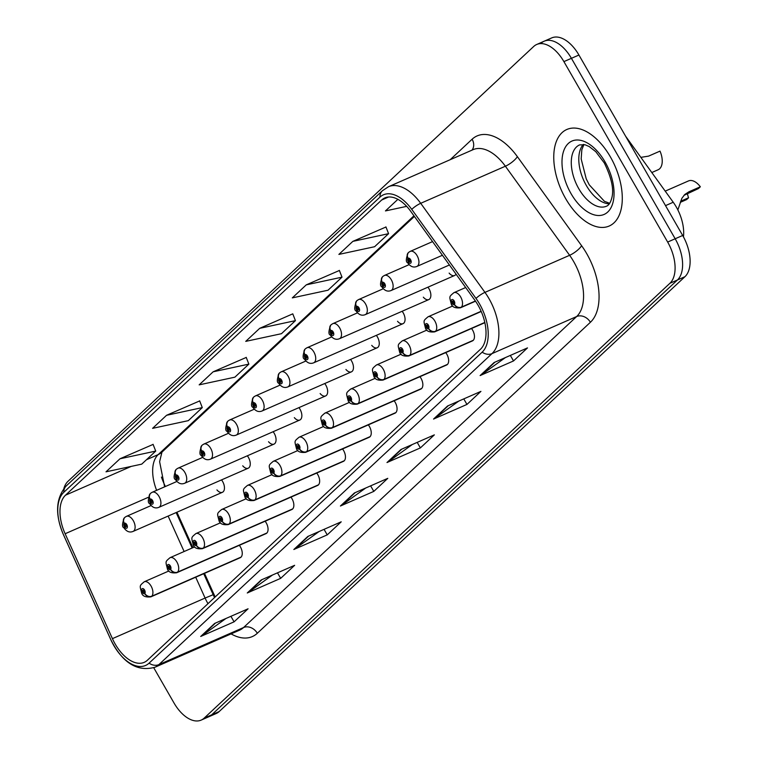 <?xml version="1.0" encoding="UTF-8"?>
<svg xmlns="http://www.w3.org/2000/svg" width="758" height="758" viewBox="0 0 758 758"><rect width="100%" height="100%" fill="white"/><g stroke="black" fill="none" stroke-linecap="round" stroke-linejoin="round"><path stroke-width="1.14" d="M423.334 297.183A8.234 4.595 -113.7 0 0 428.82 299.581A8.234 4.595 -113.7 0 0 429.009 288.779A8.234 4.595 -113.7 0 0 427.938 287.178M397.533 321.278A8.234 4.595 -113.7 0 0 403.019 323.666A8.234 4.595 -113.7 0 0 403.209 312.864A8.234 4.595 -113.7 0 0 402.138 311.273M371.733 345.364A8.234 4.595 -113.7 0 0 377.219 347.761A8.234 4.595 -113.7 0 0 377.408 336.95A8.234 4.595 -113.7 0 0 376.338 335.358M345.932 369.459A8.234 4.595 -113.7 0 0 351.418 371.846A8.234 4.595 -113.7 0 0 351.608 361.045A8.234 4.595 -113.7 0 0 350.537 359.453M320.132 393.544A8.234 4.595 -113.7 0 0 325.618 395.941A8.234 4.595 -113.7 0 0 325.807 385.13A8.234 4.595 -113.7 0 0 324.737 383.539M294.331 417.63A8.234 4.595 -113.7 0 0 299.817 420.027A8.234 4.595 -113.7 0 0 300.007 409.225A8.234 4.595 -113.7 0 0 298.936 407.624M268.531 441.724A8.234 4.595 -113.7 0 0 274.017 444.112A8.234 4.595 -113.7 0 0 274.207 433.311A8.234 4.595 -113.7 0 0 273.136 431.719M242.731 465.81A8.234 4.595 -113.7 0 0 248.217 468.207A8.234 4.595 -113.7 0 0 248.406 457.396A8.234 4.595 -113.7 0 0 247.335 455.804M216.93 489.905A8.234 4.595 -113.7 0 0 222.416 492.293A8.234 4.595 -113.7 0 0 222.606 481.491A8.234 4.595 -113.7 0 0 221.526 479.899M473.314 340.276L383.974 379.407A5.495 4.434 -137.1 0 1 377.001 376.631A2.748 1.535 -113.7 0 0 376.764 373.249A2.748 1.535 -113.7 0 0 374.253 371.989A2.748 1.535 -113.7 0 0 374.433 375.418A2.748 1.535 -113.7 0 0 376.897 376.726A5.495 4.51 51.2 0 0 383.671 379.692A8.234 4.595 66.3 0 1 383.084 380.052L472.414 340.92A8.234 4.595 -113.7 0 0 472.604 330.109A8.234 4.595 -113.7 0 0 471.533 328.517M447.514 364.361L358.174 403.493A5.495 4.434 -137.1 0 1 351.2 400.726A2.748 1.535 -113.7 0 0 350.963 397.334A2.748 1.535 -113.7 0 0 348.453 396.074A2.748 1.535 -113.7 0 0 348.633 399.513A2.748 1.535 -113.7 0 0 351.096 400.821A5.495 4.51 51.2 0 0 357.871 403.777A8.234 4.595 66.3 0 1 357.283 404.137L446.614 365.005A8.234 4.595 -113.7 0 0 446.803 354.204A8.234 4.595 -113.7 0 0 445.732 352.603M421.713 388.447L332.374 427.578A5.495 4.434 -137.1 0 1 325.4 424.812A2.748 1.535 -113.7 0 0 325.163 421.429A2.748 1.535 -113.7 0 0 322.652 420.159A2.748 1.535 -113.7 0 0 322.832 423.599A2.748 1.535 -113.7 0 0 325.296 424.906A5.495 4.51 51.2 0 0 332.07 427.863A8.234 4.595 66.3 0 1 331.483 428.232L420.813 389.091A8.234 4.595 -113.7 0 0 421.003 378.289A8.234 4.595 -113.7 0 0 419.932 376.698M395.913 412.541L306.573 451.673A5.495 4.434 -137.1 0 1 299.599 448.897A2.748 1.535 -113.7 0 0 299.363 445.514A2.748 1.535 -113.7 0 0 296.852 444.254A2.748 1.535 -113.7 0 0 297.032 447.684A2.748 1.535 -113.7 0 0 299.495 448.992A5.495 4.51 51.2 0 0 306.27 451.957A8.234 4.595 66.3 0 1 305.673 452.318L395.013 413.186A8.234 4.595 -113.7 0 0 395.202 402.375A8.234 4.595 -113.7 0 0 394.132 400.783M370.112 436.627L280.773 475.759A5.495 4.434 -137.1 0 1 273.799 472.992A2.748 1.535 -113.7 0 0 273.562 469.6A2.748 1.535 -113.7 0 0 271.042 468.34A2.748 1.535 -113.7 0 0 271.231 471.779A2.748 1.535 -113.7 0 0 273.695 473.087A5.495 4.51 51.2 0 0 280.469 476.043A8.234 4.595 66.3 0 1 279.873 476.403L369.212 437.271A8.234 4.595 -113.7 0 0 369.402 426.47A8.234 4.595 -113.7 0 0 368.331 424.868M344.312 460.722L254.972 499.854A5.495 4.434 -137.1 0 1 247.999 497.077A2.748 1.535 -113.7 0 0 247.762 493.695A2.748 1.535 -113.7 0 0 245.241 492.425A2.748 1.535 -113.7 0 0 245.431 495.865A2.748 1.535 -113.7 0 0 247.894 497.172A5.495 4.51 51.2 0 0 254.669 500.138A8.234 4.595 66.3 0 1 254.072 500.498L343.412 461.366A8.234 4.595 -113.7 0 0 343.601 450.555A8.234 4.595 -113.7 0 0 342.531 448.963M318.512 484.807L229.172 523.939A5.495 4.434 -137.1 0 1 222.198 521.172A2.748 1.535 -113.7 0 0 221.961 517.78A2.748 1.535 -113.7 0 0 219.441 516.52A2.748 1.535 -113.7 0 0 219.631 519.96A2.748 1.535 -113.7 0 0 222.094 521.267A5.495 4.51 51.2 0 0 228.869 524.223A8.234 4.595 66.3 0 1 228.272 524.583L317.611 485.452A8.234 4.595 -113.7 0 0 317.801 474.65A8.234 4.595 -113.7 0 0 316.73 473.049M292.711 508.893L203.371 548.025A5.495 4.434 -137.1 0 1 196.398 545.258A2.748 1.535 -113.7 0 0 196.161 541.875A2.748 1.535 -113.7 0 0 193.641 540.606A2.748 1.535 -113.7 0 0 193.83 544.045A2.748 1.535 -113.7 0 0 196.294 545.353A5.495 4.51 51.2 0 0 203.068 548.309A8.234 4.595 66.3 0 1 202.471 548.669L291.811 509.537A8.234 4.595 -113.7 0 0 292.001 498.736A8.234 4.595 -113.7 0 0 290.93 497.144M266.911 532.988L177.571 572.119A5.495 4.434 -137.1 0 1 170.597 569.343A2.748 1.535 -113.7 0 0 170.361 565.961A2.748 1.535 -113.7 0 0 167.84 564.701A2.748 1.535 -113.7 0 0 168.03 568.13A2.748 1.535 -113.7 0 0 170.493 569.438A5.495 4.51 51.2 0 0 177.268 572.404A8.234 4.595 66.3 0 1 176.671 572.764L266.011 533.632A8.234 4.595 -113.7 0 0 266.2 522.821A8.234 4.595 -113.7 0 0 265.129 521.229M241.11 557.073L151.771 596.205A5.495 4.434 -137.1 0 1 144.797 593.438A2.748 1.535 -113.7 0 0 144.56 590.046A2.748 1.535 -113.7 0 0 142.04 588.786A2.748 1.535 -113.7 0 0 142.229 592.225A2.748 1.535 -113.7 0 0 144.693 593.533A5.495 4.51 51.2 0 0 151.467 596.489A8.234 4.595 66.3 0 1 150.87 596.849L240.21 557.717A8.234 4.595 -113.7 0 0 240.4 546.916A8.234 4.595 -113.7 0 0 239.329 545.315M625.625 136.241L673.227 202.244A32.945 18.372 66.3 0 1 676.259 206.943A32.945 18.372 66.3 0 1 683.451 236.847M161.435 477.085A43.926 24.502 -113.7 0 0 164.012 483.557L165.348 486.522M176.936 512.219L192.92 547.664M204.499 573.361L215.149 596.972M449.134 273.098A8.234 4.595 -113.7 0 0 454.62 275.495A8.234 4.595 -113.7 0 0 456.022 274.14M610.38 156.878A52.709 29.401 -113.7 0 0 566.87 129.466A52.709 29.401 -113.7 0 0 565.667 198.624A52.709 29.401 -113.7 0 0 609.176 226.036A52.709 29.401 -113.7 0 0 610.38 156.878A52.709 29.401 -113.7 0 0 566.87 129.466A52.709 29.401 -113.7 0 0 565.667 198.624A52.709 29.401 -113.7 0 0 609.176 226.036A52.709 29.401 -113.7 0 0 610.38 156.878M478.09 305.266A35.143 19.604 66.3 0 1 480.477 349.249L147.393 660.237A35.143 19.604 66.3 0 1 144.2 662.35A35.143 19.604 66.3 0 1 112.421 638.643L65.131 533.746A35.143 19.604 66.3 0 1 65.51 495.192L381.644 200.036A35.143 19.604 66.3 0 1 384.837 197.914A35.143 19.604 66.3 0 1 410.618 211.179L474.859 300.253A35.143 19.604 66.3 0 1 478.09 305.266M479.53 303.92A38.554 21.499 -113.7 0 0 475.986 298.415L411.746 209.35A38.554 21.499 -113.7 0 0 379.966 197.118L63.833 492.274A38.554 21.499 -113.7 0 0 63.416 534.57L110.706 639.468A38.554 21.499 -113.7 0 0 149.07 663.155L482.154 352.167A38.554 21.499 -113.7 0 0 479.53 303.92M153.732 667.732L173.999 702.969A32.945 18.372 -113.7 0 0 201.183 720.1L208.696 716.812A32.945 18.372 -113.7 0 0 211.69 714.822L677.415 280.005A32.945 18.372 -113.7 0 0 675.17 238.761L571.418 58.328A32.945 18.372 -113.7 0 0 544.225 41.188A32.945 18.372 -113.7 0 0 541.231 43.178M225.969 618.471L201.789 635.848A8.783 7.154 -133 0 1 200.699 636.464L234.089 621.835L248.065 608.797L214.666 623.427L200.699 636.464M230.915 616.311L234.089 621.835M272.539 574.99L248.359 592.368A8.783 7.154 -133 0 1 247.269 592.983L280.668 578.354L294.635 565.316L261.245 579.946L247.269 592.983M277.485 572.83L280.668 578.354M319.118 531.51L294.938 548.877A8.783 7.154 -133 0 1 293.839 549.503L327.238 534.873L341.214 521.826L307.814 536.456L293.839 549.503M324.054 529.34L327.238 534.873M505.406 357.577L481.226 374.954A8.783 7.154 -133 0 1 480.127 375.57L513.526 360.941L527.492 347.903L494.102 362.532L480.127 375.57M510.342 355.417L513.526 360.941M458.827 401.058L434.647 418.435A8.783 7.154 -133 0 1 433.557 419.06L466.956 404.431L480.923 391.384L447.523 406.013L433.557 419.06M463.773 398.897L466.956 404.431M412.257 444.548L388.077 461.916A8.783 7.154 -133 0 1 386.987 462.541L420.377 447.912L434.353 434.865L400.954 449.494L386.987 462.541M417.203 442.378L420.377 447.912M365.688 488.029L341.507 505.397A8.783 7.154 -133 0 1 340.408 506.022L373.808 491.392L387.783 478.345L354.384 492.975L340.408 506.022M370.624 485.859L373.808 491.392M201.183 720.1A32.945 18.372 -113.7 0 0 204.177 718.12L669.901 283.293A32.945 18.372 -113.7 0 0 667.656 242.058L563.905 61.616A32.945 18.372 -113.7 0 0 536.711 44.485A32.945 18.372 -113.7 0 0 533.717 46.465L68.002 481.292A32.945 18.372 -113.7 0 0 63.852 488.559M199.676 400.925L166.561 415.289L152.595 428.336L188.316 420.652L202.291 407.605L199.629 400.811M153.107 444.406L119.991 458.77L106.016 471.817L141.746 464.133L155.722 451.095L153.059 444.292M339.385 270.483L306.279 284.847L292.304 297.885L328.034 290.21L342.01 277.163L339.338 270.36M385.964 227.002L352.849 241.366L338.883 254.404L374.604 246.72L388.579 233.682L385.917 226.879M397.874 199.326L385.452 210.923L406.676 206.356M246.246 357.444L213.131 371.808L199.165 384.856L234.885 377.171L248.861 364.124L246.198 357.321M259.71 328.328L245.734 341.375L281.464 333.691L295.43 320.643L292.768 313.84L259.71 328.328L295.43 320.643M306.279 284.847L342.01 277.163M352.849 241.366L388.579 233.682M213.131 371.808L248.861 364.124M166.561 415.289L202.291 407.605M119.991 458.77L155.722 451.095M578.932 55.031A32.945 18.372 -113.7 0 0 551.739 37.9L544.225 41.188A32.945 18.372 -113.7 0 1 571.418 58.328L675.17 238.761A32.945 18.372 -113.7 0 1 677.415 280.005L211.69 714.822A32.945 18.372 -113.7 0 1 208.696 716.812L216.219 713.515A32.945 18.372 -113.7 0 0 219.204 711.535L684.929 276.708A32.945 18.372 -113.7 0 0 682.683 235.473L578.932 55.031L563.905 61.616M677.86 209.919L681.849 198.359L684.787 194.474L688.899 191.802L700.345 186.781A16.477 9.191 66.3 0 0 688.52 180.916L665.211 191.13M687.43 193.385A12.081 6.737 -113.7 0 0 688.577 197.772L686.663 199.562L680.296 202.348M700.345 186.781L698.431 188.571L683.943 195.356M680.637 201.249L688.577 197.772M475.389 301.002L461.376 307.132A5.495 4.434 -137.1 0 1 454.402 304.365A2.748 1.535 -113.7 0 0 454.165 300.983A2.748 1.535 -113.7 0 0 451.654 299.713A2.748 1.535 -113.7 0 0 451.844 303.153A2.748 1.535 -113.7 0 0 454.298 304.46L453.521 303.02A1.099 0.616 66.3 0 1 453.445 303.067A1.099 0.616 66.3 0 1 452.535 302.499A1.099 0.616 66.3 0 1 452.564 301.059A1.099 0.616 66.3 0 1 453.474 301.627A1.099 0.616 66.3 0 1 453.568 302.982L454.402 304.365M454.298 304.46A5.495 4.51 51.2 0 0 461.072 307.426A8.234 4.595 66.3 0 1 460.485 307.786L475.522 301.191M475.465 301.115L461.072 307.426M651.804 172.54L658.143 169.754A16.477 9.191 66.3 0 0 660.01 151.117L648.554 156.129L640.861 157.361M408.486 252.556A5.495 4.434 42.9 0 0 408.164 252.869A5.495 4.434 42.9 0 0 408.003 258.431A2.748 1.535 -113.7 0 0 408.24 261.813A2.748 1.535 -113.7 0 0 410.76 263.083A2.748 1.535 -113.7 0 0 410.571 259.643A2.748 1.535 -113.7 0 0 408.107 258.336L408.884 259.776A1.099 0.616 66.3 0 1 408.969 259.729A1.099 0.616 66.3 0 1 409.87 260.297A1.099 0.616 66.3 0 1 409.851 261.737A1.099 0.616 66.3 0 1 408.941 261.169A1.099 0.616 66.3 0 1 408.846 259.814L408.003 258.431M408.107 258.336A5.495 4.51 -128.8 0 1 408.837 252.234L410.277 251.362A8.234 4.595 66.3 0 1 417.08 255.645A8.234 4.595 66.3 0 1 416.891 266.446C413.413 267.868 410.334 266.626 407.662 262.723C405.748 262.079 405.909 258.791 408.164 252.869M481.122 311.273L435.575 331.227A5.495 4.434 -137.1 0 1 428.602 328.451A2.748 1.535 -113.7 0 0 428.365 325.068A2.748 1.535 -113.7 0 0 425.854 323.808A2.748 1.535 -113.7 0 0 426.034 327.238A2.748 1.535 -113.7 0 0 428.497 328.546L427.72 327.115A1.099 0.616 66.3 0 1 427.645 327.162A1.099 0.616 66.3 0 1 426.735 326.594A1.099 0.616 66.3 0 1 426.763 325.154A1.099 0.616 66.3 0 1 427.664 325.722A1.099 0.616 66.3 0 1 427.758 327.077L427.72 327.115M428.497 328.546A5.495 4.51 51.2 0 0 435.272 331.511A8.234 4.595 66.3 0 1 434.685 331.871L481.216 311.491M481.178 311.405L435.272 331.511M427.758 327.077L428.602 328.451M484.798 322.453L409.775 355.312A5.495 4.434 -137.1 0 1 402.801 352.546A2.748 1.535 -113.7 0 0 402.564 349.154A2.748 1.535 -113.7 0 0 400.053 347.894A2.748 1.535 -113.7 0 0 400.233 351.333A2.748 1.535 -113.7 0 0 402.697 352.641L401.92 351.2A1.099 0.616 66.3 0 1 401.844 351.248A1.099 0.616 66.3 0 1 400.935 350.679A1.099 0.616 66.3 0 1 400.963 349.239A1.099 0.616 66.3 0 1 401.863 349.808A1.099 0.616 66.3 0 1 401.958 351.162L402.801 352.546M402.697 352.641A5.495 4.51 51.2 0 0 409.472 355.597A8.234 4.595 66.3 0 1 408.884 355.957L484.855 322.681M484.836 322.586L409.472 355.597M376.167 375.267L376.12 375.295A1.099 0.616 66.3 0 1 376.044 375.343A1.099 0.616 66.3 0 1 375.134 374.765A1.099 0.616 66.3 0 1 375.163 373.324A1.099 0.616 66.3 0 1 376.063 373.902A1.099 0.616 66.3 0 1 376.158 375.257L377.001 376.631M376.897 376.726L376.12 375.295M473.011 340.56L383.671 379.692M350.367 399.362L350.319 399.381A1.099 0.616 66.3 0 1 350.243 399.428A1.099 0.616 66.3 0 1 349.334 398.86A1.099 0.616 66.3 0 1 349.362 397.419A1.099 0.616 66.3 0 1 350.262 397.988A1.099 0.616 66.3 0 1 350.357 399.343L351.2 400.726M351.096 400.821L350.319 399.381M447.211 364.645L357.871 403.777M382.686 276.642A5.495 4.434 42.9 0 0 382.354 276.954A5.495 4.434 42.9 0 0 382.203 282.516A2.748 1.535 -113.7 0 0 382.439 285.908A2.748 1.535 -113.7 0 0 384.96 287.168A2.748 1.535 -113.7 0 0 384.77 283.729A2.748 1.535 -113.7 0 0 382.307 282.421L383.084 283.862A1.099 0.616 66.3 0 1 383.169 283.814A1.099 0.616 66.3 0 1 384.069 284.383A1.099 0.616 66.3 0 1 384.05 285.823A1.099 0.616 66.3 0 1 383.141 285.254A1.099 0.616 66.3 0 1 383.046 283.899L382.203 282.516M382.307 282.421A5.495 4.51 -128.8 0 1 383.036 276.319L384.477 275.448A8.234 4.595 66.3 0 1 391.28 279.73A8.234 4.595 66.3 0 1 391.09 290.532C387.613 291.953 384.533 290.712 381.861 286.818C379.947 286.164 380.109 282.876 382.354 276.954M356.885 300.727A5.495 4.434 42.9 0 0 356.554 301.04A5.495 4.434 42.9 0 0 356.402 306.611A2.748 1.535 -113.7 0 0 356.639 309.994A2.748 1.535 -113.7 0 0 359.159 311.254A2.748 1.535 -113.7 0 0 358.97 307.824A2.748 1.535 -113.7 0 0 356.506 306.516L357.283 307.947A1.099 0.616 66.3 0 1 357.369 307.9A1.099 0.616 66.3 0 1 358.269 308.478A1.099 0.616 66.3 0 1 358.25 309.918A1.099 0.616 66.3 0 1 357.34 309.34A1.099 0.616 66.3 0 1 357.245 307.985L356.402 306.611M356.506 306.516A5.495 4.51 -128.8 0 1 357.236 300.405L358.676 299.533A8.234 4.595 66.3 0 1 365.47 303.816A8.234 4.595 66.3 0 1 365.29 314.627C361.812 316.048 358.733 314.807 356.061 310.903C354.147 310.259 354.308 306.971 356.554 301.04M331.085 324.822A5.495 4.434 42.9 0 0 330.753 325.135A5.495 4.434 42.9 0 0 330.602 330.696A2.748 1.535 -113.7 0 0 330.839 334.089A2.748 1.535 -113.7 0 0 333.359 335.349A2.748 1.535 -113.7 0 0 333.169 331.909A2.748 1.535 -113.7 0 0 330.706 330.602L331.483 332.042A1.099 0.616 66.3 0 1 331.568 331.995A1.099 0.616 66.3 0 1 332.468 332.563A1.099 0.616 66.3 0 1 332.449 334.003A1.099 0.616 66.3 0 1 331.54 333.435A1.099 0.616 66.3 0 1 331.445 332.08L330.602 330.696M330.706 330.602A5.495 4.51 -128.8 0 1 331.435 324.5L332.876 323.628A8.234 4.595 66.3 0 1 339.669 327.911A8.234 4.595 66.3 0 1 339.489 338.712C336.012 340.134 332.933 338.892 330.261 334.998C328.347 334.344 328.508 331.056 330.753 325.135M324.566 423.447L324.519 423.466A1.099 0.616 66.3 0 1 324.443 423.514A1.099 0.616 66.3 0 1 323.533 422.945A1.099 0.616 66.3 0 1 323.562 421.505A1.099 0.616 66.3 0 1 324.462 422.073A1.099 0.616 66.3 0 1 324.557 423.428L325.4 424.812M325.296 424.906L324.519 423.466M421.41 388.731L332.07 427.863M298.766 447.533L298.718 447.561A1.099 0.616 66.3 0 1 298.643 447.608A1.099 0.616 66.3 0 1 297.733 447.04A1.099 0.616 66.3 0 1 297.761 445.6A1.099 0.616 66.3 0 1 298.661 446.168A1.099 0.616 66.3 0 1 298.756 447.523L299.599 448.897M299.495 448.992L298.718 447.561M395.61 412.826L306.27 451.957M272.965 471.628L272.918 471.647A1.099 0.616 66.3 0 1 272.842 471.694A1.099 0.616 66.3 0 1 271.933 471.125A1.099 0.616 66.3 0 1 271.961 469.685A1.099 0.616 66.3 0 1 272.861 470.254A1.099 0.616 66.3 0 1 272.956 471.609L273.799 472.992M273.695 473.087L272.918 471.647M369.809 436.911L280.469 476.043M305.284 348.907A5.495 4.434 42.9 0 0 304.953 349.22A5.495 4.434 42.9 0 0 304.801 354.791A2.748 1.535 -113.7 0 0 305.038 358.174A2.748 1.535 -113.7 0 0 307.559 359.434A2.748 1.535 -113.7 0 0 307.369 356.004A2.748 1.535 -113.7 0 0 304.906 354.697L305.682 356.127A1.099 0.616 66.3 0 1 305.768 356.08A1.099 0.616 66.3 0 1 306.668 356.648A1.099 0.616 66.3 0 1 306.649 358.089A1.099 0.616 66.3 0 1 305.739 357.52A1.099 0.616 66.3 0 1 305.645 356.165L304.801 354.791M304.906 354.697A5.495 4.51 -128.8 0 1 305.635 348.585L307.075 347.714A8.234 4.595 66.3 0 1 313.869 351.996A8.234 4.595 66.3 0 1 313.689 362.807C310.212 364.219 307.132 362.978 304.451 359.084C302.546 358.43 302.707 355.142 304.953 349.22M279.484 372.993A5.495 4.434 42.9 0 0 279.152 373.315A5.495 4.434 42.9 0 0 279.001 378.877A2.748 1.535 -113.7 0 0 279.238 382.259A2.748 1.535 -113.7 0 0 281.758 383.529A2.748 1.535 -113.7 0 0 281.569 380.09A2.748 1.535 -113.7 0 0 279.105 378.782L279.882 380.222A1.099 0.616 66.3 0 1 279.967 380.175A1.099 0.616 66.3 0 1 280.867 380.743A1.099 0.616 66.3 0 1 280.848 382.184A1.099 0.616 66.3 0 1 279.939 381.615A1.099 0.616 66.3 0 1 279.844 380.26L279.001 378.877M279.105 378.782A5.495 4.51 -128.8 0 1 279.835 372.68L281.275 371.799A8.234 4.595 66.3 0 1 288.068 376.091A8.234 4.595 66.3 0 1 287.879 386.893C284.402 388.314 281.332 387.073 278.65 383.169C276.746 382.525 276.907 379.237 279.152 373.315M253.684 397.088A5.495 4.434 42.9 0 0 253.352 397.4A5.495 4.434 42.9 0 0 253.2 402.962A2.748 1.535 -113.7 0 0 253.437 406.354A2.748 1.535 -113.7 0 0 255.958 407.615A2.748 1.535 -113.7 0 0 255.768 404.175A2.748 1.535 -113.7 0 0 253.305 402.868L254.082 404.308A1.099 0.616 66.3 0 1 254.167 404.26A1.099 0.616 66.3 0 1 255.067 404.829A1.099 0.616 66.3 0 1 255.048 406.269A1.099 0.616 66.3 0 1 254.138 405.701A1.099 0.616 66.3 0 1 254.044 404.346L253.2 402.962M253.305 402.868A5.495 4.51 -128.8 0 1 254.034 396.766L255.474 395.894A8.234 4.595 66.3 0 1 262.268 400.177A8.234 4.595 66.3 0 1 262.079 410.978C258.601 412.399 255.531 411.158 252.85 407.264C250.945 406.61 251.106 403.322 253.352 397.4M247.165 495.713L247.117 495.741A1.099 0.616 66.3 0 1 247.042 495.789A1.099 0.616 66.3 0 1 246.132 495.211A1.099 0.616 66.3 0 1 246.161 493.771A1.099 0.616 66.3 0 1 247.061 494.349A1.099 0.616 66.3 0 1 247.155 495.704L247.999 497.077M247.894 497.172L247.117 495.741M344.009 461.006L254.669 500.138M221.364 519.808L221.317 519.827A1.099 0.616 66.3 0 1 221.232 519.874A1.099 0.616 66.3 0 1 220.332 519.306A1.099 0.616 66.3 0 1 220.351 517.866A1.099 0.616 66.3 0 1 221.26 518.434A1.099 0.616 66.3 0 1 221.355 519.789L222.198 521.172M222.094 521.267L221.317 519.827M318.208 485.092L228.869 524.223M195.564 543.893L195.517 543.912A1.099 0.616 66.3 0 1 195.431 543.96A1.099 0.616 66.3 0 1 194.531 543.391A1.099 0.616 66.3 0 1 194.55 541.951A1.099 0.616 66.3 0 1 195.46 542.52A1.099 0.616 66.3 0 1 195.555 543.874L196.398 545.258M196.294 545.353L195.517 543.912M292.408 509.177L203.068 548.309M169.764 567.979L169.716 568.007A1.099 0.616 66.3 0 1 169.631 568.055A1.099 0.616 66.3 0 1 168.731 567.486A1.099 0.616 66.3 0 1 168.75 566.036A1.099 0.616 66.3 0 1 169.659 566.614A1.099 0.616 66.3 0 1 169.754 567.969L170.597 569.343M170.493 569.438L169.716 568.007M266.598 533.272L177.268 572.404M143.963 592.074L143.916 592.093A1.099 0.616 66.3 0 1 143.831 592.14A1.099 0.616 66.3 0 1 142.93 591.572A1.099 0.616 66.3 0 1 142.949 590.131A1.099 0.616 66.3 0 1 143.859 590.7A1.099 0.616 66.3 0 1 143.954 592.055L144.797 593.438M144.693 593.533L143.916 592.093M240.798 557.357L151.467 596.489M227.883 421.173A5.495 4.434 42.9 0 0 227.552 421.486A5.495 4.434 42.9 0 0 227.4 427.057A2.748 1.535 -113.7 0 0 227.637 430.44A2.748 1.535 -113.7 0 0 230.157 431.7A2.748 1.535 -113.7 0 0 229.968 428.27A2.748 1.535 -113.7 0 0 227.504 426.962L228.281 428.393A1.099 0.616 66.3 0 1 228.366 428.346A1.099 0.616 66.3 0 1 229.267 428.924A1.099 0.616 66.3 0 1 229.248 430.364A1.099 0.616 66.3 0 1 228.338 429.786A1.099 0.616 66.3 0 1 228.243 428.431L227.4 427.057M227.504 426.962A5.495 4.51 -128.8 0 1 228.234 420.851L229.674 419.979A8.234 4.595 66.3 0 1 236.468 424.262A8.234 4.595 66.3 0 1 236.278 435.073C232.801 436.494 229.731 435.253 227.049 431.349C225.135 430.705 225.306 427.417 227.552 421.486M202.083 445.268A5.495 4.434 42.9 0 0 201.751 445.581A5.495 4.434 42.9 0 0 201.6 451.143A2.748 1.535 -113.7 0 0 201.836 454.535A2.748 1.535 -113.7 0 0 204.357 455.795A2.748 1.535 -113.7 0 0 204.167 452.355A2.748 1.535 -113.7 0 0 201.704 451.048L202.481 452.488A1.099 0.616 66.3 0 1 202.557 452.441A1.099 0.616 66.3 0 1 203.466 453.009A1.099 0.616 66.3 0 1 203.438 454.449A1.099 0.616 66.3 0 1 202.538 453.881A1.099 0.616 66.3 0 1 202.443 452.526L201.6 451.143M201.704 451.048A5.495 4.51 -128.8 0 1 202.433 444.946L203.874 444.074A8.234 4.595 66.3 0 1 210.667 448.357A8.234 4.595 66.3 0 1 210.478 459.159C207 460.58 203.93 459.339 201.249 455.444C199.335 454.791 199.506 451.503 201.751 445.581M176.282 469.354A5.495 4.434 42.9 0 0 175.951 469.666A5.495 4.434 42.9 0 0 175.799 475.238A2.748 1.535 -113.7 0 0 176.036 478.62A2.748 1.535 -113.7 0 0 178.556 479.88A2.748 1.535 -113.7 0 0 178.367 476.45A2.748 1.535 -113.7 0 0 175.903 475.143L176.68 476.574A1.099 0.616 66.3 0 1 176.756 476.526A1.099 0.616 66.3 0 1 177.666 477.095A1.099 0.616 66.3 0 1 177.637 478.535A1.099 0.616 66.3 0 1 176.737 477.966A1.099 0.616 66.3 0 1 176.642 476.611L175.799 475.238M175.903 475.143A5.495 4.51 -128.8 0 1 176.633 469.031L178.073 468.16A8.234 4.595 66.3 0 1 184.867 472.442A8.234 4.595 66.3 0 1 184.677 483.253C181.2 484.665 178.13 483.424 175.449 479.53C173.535 478.876 173.705 475.588 175.951 469.666M150.482 493.439A5.495 4.434 42.9 0 0 150.15 493.761A5.495 4.434 42.9 0 0 149.999 499.323A2.748 1.535 -113.7 0 0 150.236 502.706A2.748 1.535 -113.7 0 0 152.746 503.975A2.748 1.535 -113.7 0 0 152.566 500.536A2.748 1.535 -113.7 0 0 150.103 499.228L150.88 500.668A1.099 0.616 66.3 0 1 150.956 500.621A1.099 0.616 66.3 0 1 151.865 501.19A1.099 0.616 66.3 0 1 151.837 502.63A1.099 0.616 66.3 0 1 150.937 502.061A1.099 0.616 66.3 0 1 150.842 500.706L149.999 499.323M150.103 499.228A5.495 4.51 -128.8 0 1 150.833 493.117L152.273 492.245A8.234 4.595 66.3 0 1 159.066 496.537A8.234 4.595 66.3 0 1 158.877 507.339C155.399 508.76 152.33 507.519 149.648 503.615C147.734 502.971 147.905 499.683 150.15 493.761M124.682 517.534A5.495 4.434 42.9 0 0 124.35 517.847A5.495 4.434 42.9 0 0 124.198 523.408A2.748 1.535 -113.7 0 0 124.435 526.801A2.748 1.535 -113.7 0 0 126.946 528.061A2.748 1.535 -113.7 0 0 126.766 524.621A2.748 1.535 -113.7 0 0 124.303 523.314L125.079 524.754A1.099 0.616 66.3 0 1 125.155 524.707A1.099 0.616 66.3 0 1 126.065 525.275A1.099 0.616 66.3 0 1 126.036 526.715A1.099 0.616 66.3 0 1 125.136 526.147A1.099 0.616 66.3 0 1 125.042 524.792L124.198 523.408M124.303 523.314A5.495 4.51 -128.8 0 1 125.032 517.212L126.472 516.34A8.234 4.595 66.3 0 1 133.266 520.623A8.234 4.595 66.3 0 1 133.076 531.424C129.599 532.846 126.529 531.604 123.848 527.71C121.934 527.056 122.104 523.769 124.35 517.847M665.524 205.617L673.227 202.244M112.421 638.643L205.096 598.053A35.143 19.604 -113.7 0 0 207.872 603.482A35.143 19.604 -113.7 0 0 207.986 603.671M195.706 577.217L205.096 598.053L213.178 594.698L214.533 597.55M450.186 159.701L472.111 139.226A54.908 30.623 66.3 0 1 517.373 156.65L581.613 245.725A54.908 30.623 66.3 0 1 590.397 322.283L257.313 633.271A10.982 8.944 47 0 0 243.555 627.529L576.639 316.541A43.926 24.502 -113.7 0 0 573.654 261.557A43.926 24.502 -113.7 0 0 569.618 255.294L505.378 166.22A43.926 24.502 -113.7 0 0 473.153 149.639L388.494 186.724A43.926 24.502 66.3 0 1 420.709 203.305A10.982 3.278 144.2 0 0 411.746 209.35M257.313 633.271A54.908 30.623 66.3 0 1 231.086 633.887M239.566 630.173A43.926 24.502 -113.7 0 0 243.555 627.529L158.896 664.614A43.926 24.502 66.3 0 1 154.907 667.258L239.566 630.173M517.373 156.65A10.982 3.278 -35.8 0 1 505.378 166.22L420.709 203.305L484.959 292.38A43.926 24.502 66.3 0 1 488.995 298.643A43.926 24.502 66.3 0 1 491.98 353.626A10.982 8.944 -133 0 1 482.154 352.167M475.986 298.415A10.982 3.278 144.2 0 1 484.959 292.38L569.618 255.294A10.982 3.278 -35.8 0 0 581.613 245.725M388.494 186.724L382.411 190.741A10.982 8.944 47 0 0 379.966 197.118M63.833 492.274A10.982 8.944 -133 0 1 66.278 485.897C55.779 497.94 54.813 514.17 63.397 534.589L110.715 639.487C122.37 662.824 137.103 672.081 154.907 667.258M149.07 663.155A10.982 8.944 47 0 0 158.896 664.614L491.98 353.626L576.639 316.541A10.982 8.944 47 0 1 590.397 322.283M204.177 718.12L219.204 711.535M669.901 283.293L684.929 276.708M667.656 242.058L682.683 235.473M471.95 150.169A10.982 8.944 47 0 0 472.111 139.226M65.51 495.192L131.276 466.388M146.455 459.736L158.195 454.601A35.143 19.604 -113.7 0 0 156.622 490.341M65.131 533.746L148.435 497.257M168.134 516.075L184.118 551.521M381.644 200.036L388.56 197.004M413.953 215.803L158.195 454.601A19.765 16.098 47 0 0 161.956 452.128L159.616 461.698L164.619 486.844M341.507 505.397L355.189 492.624M388.077 461.916L401.759 449.143M434.647 418.435L448.338 405.663M481.226 374.954L494.908 362.172M294.938 548.877L308.62 536.105M248.359 592.368L262.05 579.586M201.789 635.848L215.471 623.067M465.677 287.519L453.871 292.692A8.234 4.595 66.3 0 1 460.674 296.975A8.234 4.595 66.3 0 1 461.376 307.132M686.975 193.584L688.899 191.802M409.69 251.722A8.234 4.595 66.3 0 1 410.277 251.362L432.553 241.603M583.29 144.427A33.475 18.666 -113.7 0 0 586.351 185.52A33.475 18.666 -113.7 0 0 609.309 203.826M579.605 144.892A33.475 18.666 -113.7 0 0 578.837 188.808A33.475 18.666 -113.7 0 0 606.466 206.214C608.769 205.352 610.522 202.67 611.725 198.179C614.16 189.822 611.687 178.092 604.306 162.979L595.779 151.685L589.203 146.55L585.034 144.769L579.605 144.892M571.03 193.612A40.06 22.342 -113.7 0 0 607.736 212.032A40.06 22.342 -113.7 0 0 605.017 161.89A40.06 22.342 -113.7 0 0 568.31 143.47A40.06 22.342 -113.7 0 0 571.03 193.612M452.706 305.995L428.071 316.778A8.234 4.595 66.3 0 1 434.874 321.07A8.234 4.595 66.3 0 1 435.575 331.227M426.906 330.081L402.271 340.873A8.234 4.595 66.3 0 1 409.074 345.155A8.234 4.595 66.3 0 1 409.775 355.312M401.105 354.166L376.47 364.958A8.234 4.595 66.3 0 1 383.264 369.241A8.234 4.595 66.3 0 1 383.974 379.407M375.305 378.261L350.67 389.053A8.234 4.595 66.3 0 1 357.463 393.336A8.234 4.595 66.3 0 1 358.174 403.493M383.889 275.808A8.234 4.595 66.3 0 1 384.477 275.448L409.112 264.656M358.089 299.893A8.234 4.595 66.3 0 1 358.676 299.533L383.311 288.741M332.288 323.988A8.234 4.595 66.3 0 1 332.876 323.628L357.511 312.836M349.504 402.346L324.869 413.138A8.234 4.595 66.3 0 1 331.663 417.421A8.234 4.595 66.3 0 1 332.374 427.578M323.704 426.441L299.069 437.224A8.234 4.595 66.3 0 1 305.862 441.507A8.234 4.595 66.3 0 1 306.573 451.673M297.903 450.527L273.268 461.319A8.234 4.595 66.3 0 1 280.062 465.601A8.234 4.595 66.3 0 1 280.773 475.759M306.478 348.074A8.234 4.595 66.3 0 1 307.075 347.714L331.71 336.922M280.678 372.169A8.234 4.595 66.3 0 1 281.275 371.799L305.91 361.016M254.877 396.254A8.234 4.595 66.3 0 1 255.474 395.894L280.109 385.102M272.103 474.612L247.468 485.404A8.234 4.595 66.3 0 1 254.262 489.687A8.234 4.595 66.3 0 1 254.972 499.854M246.303 498.707L221.668 509.499A8.234 4.595 66.3 0 1 228.461 513.782A8.234 4.595 66.3 0 1 229.172 523.939M220.502 522.793L195.867 533.585A8.234 4.595 66.3 0 1 202.661 537.867A8.234 4.595 66.3 0 1 203.371 548.025M194.692 546.888L170.067 557.67A8.234 4.595 66.3 0 1 176.86 561.953A8.234 4.595 66.3 0 1 177.571 572.119M168.892 570.973L144.266 581.765A8.234 4.595 66.3 0 1 151.06 586.048A8.234 4.595 66.3 0 1 151.771 596.205M229.077 420.339A8.234 4.595 66.3 0 1 229.674 419.979L254.309 409.187M203.277 444.434A8.234 4.595 66.3 0 1 203.874 444.074L228.509 433.282M177.476 468.52A8.234 4.595 66.3 0 1 178.073 468.16L202.708 457.368M151.676 492.605A8.234 4.595 66.3 0 1 152.273 492.245L176.898 481.463M125.875 516.7A8.234 4.595 66.3 0 1 126.472 516.34L151.098 505.548M382.411 190.741L66.278 485.897M536.711 44.485L544.225 41.188M414.399 216.428L161.956 452.128M176.14 512.56L192.125 548.006M203.713 573.711L213.178 594.698M453.871 292.692C448.689 297.108 449.38 296.16 451.256 304.062C452.251 307.132 455.321 308.373 460.485 307.786M442.407 255.266L416.891 266.446M609.669 203.305L604.391 201.277L589.269 184.838L586.228 178.85L581.178 158.953L581.831 149.762L583.916 144.522M428.071 316.778C422.888 321.193 423.58 320.246 425.456 328.148C426.441 331.218 429.521 332.459 434.685 331.871M402.271 340.873C397.088 345.278 397.779 344.34 399.656 352.243C400.641 355.303 403.72 356.544 408.884 355.957M376.47 364.958C371.287 369.373 371.979 368.426 373.855 376.328C374.84 379.398 377.92 380.639 383.084 380.052M350.67 389.053C345.487 393.459 346.179 392.511 348.055 400.413C349.04 403.483 352.119 404.725 357.283 404.137M449.418 264.987L391.09 290.532M454.62 275.495L365.29 314.627M428.82 299.581L339.489 338.712M324.869 413.138C319.686 417.554 320.378 416.606 322.245 424.508C323.24 427.578 326.319 428.82 331.483 428.232M299.069 437.224C293.886 441.639 294.578 440.692 296.444 448.594C297.439 451.664 300.519 452.905 305.673 452.318M273.268 461.319C268.086 465.725 268.777 464.787 270.644 472.689C271.639 475.749 274.718 476.99 279.873 476.403M403.019 323.666L313.689 362.807M377.219 347.761L287.879 386.893M351.418 371.846L262.079 410.978M247.468 485.404C242.285 489.82 242.977 488.872 244.843 496.774C245.838 499.844 248.918 501.085 254.072 500.498M221.668 509.499C216.485 513.905 217.176 512.958 219.043 520.86C220.038 523.93 223.117 525.171 228.272 524.583M195.867 533.585C190.684 538 191.376 537.052 193.243 544.955C194.238 548.025 197.317 549.256 202.471 548.669M170.067 557.67C164.884 562.085 165.576 561.138 167.442 569.04C168.437 572.11 171.516 573.351 176.671 572.764M144.266 581.765C139.084 586.171 139.775 585.233 141.642 593.135C142.637 596.195 145.716 597.437 150.87 596.849M325.618 395.941L236.278 435.073M299.817 420.027L210.478 459.159M274.017 444.112L184.677 483.253M248.217 468.207L158.877 507.339M222.416 492.293L133.076 531.424"/></g></svg>
